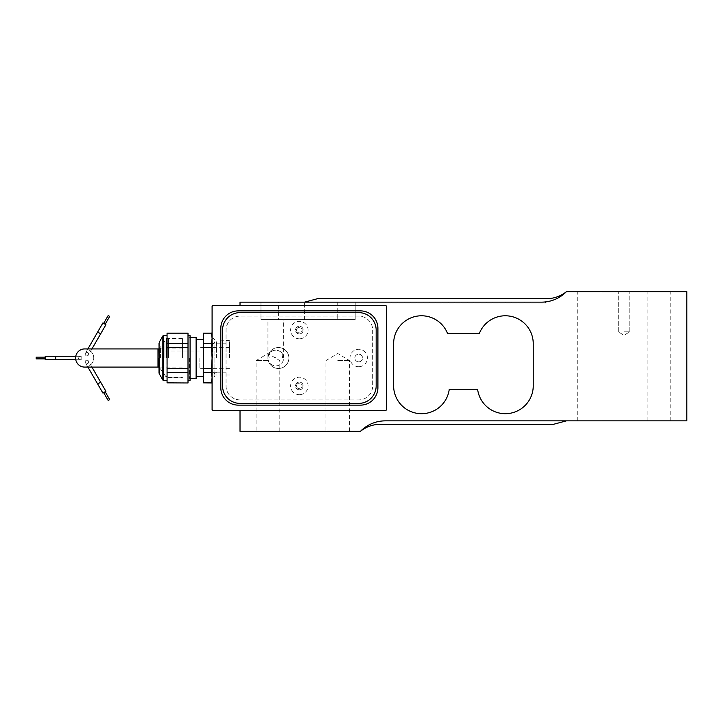 <?xml version="1.0" encoding="UTF-8"?>
<svg xmlns="http://www.w3.org/2000/svg" width="723" height="723" viewBox="0 0 723 723"><rect width="100%" height="100%" fill="white"/><g stroke="black" fill="none" stroke-linecap="round" stroke-linejoin="round"><path stroke-width="0.54" stroke-dasharray="3.62 2.71" d="M84.672 367.085A9.074 9.074 0 0 0 93.746 358.012A9.074 9.074 0 0 0 84.672 348.929M182.422 358.012L182.422 338.545L182.422 358.012M93.746 358.012A9.074 9.074 0 0 0 84.672 348.929A9.074 9.074 0 0 0 75.599 358.012A9.074 9.074 0 0 0 84.672 367.085A9.074 9.074 0 0 0 93.746 358.012M278.418 302.151L541.482 302.151A34.912 34.912 0 0 0 566.416 291.685L686.85 291.685L686.85 420.849L385.386 420.849A34.912 34.912 0 0 0 360.452 431.315L240.018 431.315L240.018 302.151L541.482 302.151A34.912 34.912 0 0 0 545.467 301.925A34.912 34.912 0 0 1 541.482 302.151L260.967 302.151L260.967 319.611L260.967 302.151L278.418 302.151L278.418 319.611L337.758 319.611L260.967 319.611L355.219 319.611L355.219 302.151L337.758 302.151L355.219 302.151L355.219 319.611L260.967 319.611L278.418 319.611L278.418 302.151M86.941 360.19A1.744 1.744 0 0 1 87.817 363.452A1.744 1.744 0 0 1 85.431 362.81A1.744 1.744 0 0 1 86.941 360.19A1.744 1.744 0 0 1 88.685 361.943A1.744 1.744 0 0 1 86.941 363.687A1.744 1.744 0 0 1 85.197 361.943A1.744 1.744 0 0 1 86.941 360.19M103.642 392.607L105.151 391.73L103.642 392.607M105.91 391.297L102.883 393.041M109.688 399.593L108.179 400.47M81.88 358.012A1.744 1.744 0 0 1 80.136 359.756A1.744 1.744 0 0 1 78.391 358.012A1.744 1.744 0 0 1 80.136 356.267A1.744 1.744 0 0 1 81.88 358.012A1.744 1.744 0 0 1 80.136 359.756A1.744 1.744 0 0 1 78.391 358.012A1.744 1.744 0 0 1 80.136 356.267A1.744 1.744 0 0 1 81.88 358.012M45.224 359.756L45.224 356.267M36.15 358.879L36.15 357.135M45.224 358.012L45.224 358.879L45.224 358.012M299.358 333.918A3.841 3.841 0 0 1 295.526 330.086A3.841 3.841 0 0 1 299.358 326.245A3.841 3.841 0 0 1 303.199 330.086A3.841 3.841 0 0 1 299.358 333.918A3.841 3.841 0 0 1 295.526 330.086A3.841 3.841 0 0 1 299.358 326.245A3.841 3.841 0 0 1 303.199 330.086A3.841 3.841 0 0 1 299.358 333.918M299.358 389.778A3.841 3.841 0 0 1 295.526 385.937A3.841 3.841 0 0 1 299.358 382.096A3.841 3.841 0 0 1 303.199 385.937A3.841 3.841 0 0 1 299.358 389.778A3.841 3.841 0 0 1 295.526 385.937A3.841 3.841 0 0 1 299.358 382.096A3.841 3.841 0 0 1 303.199 385.937A3.841 3.841 0 0 1 299.358 389.778M278.418 368.486A10.474 10.474 0 0 1 267.944 358.012A10.474 10.474 0 0 1 278.418 347.537A10.474 10.474 0 0 1 288.893 358.012A10.474 10.474 0 0 1 278.418 368.486A10.474 10.474 0 0 1 267.944 358.012A10.474 10.474 0 0 1 278.418 347.537A10.474 10.474 0 0 1 288.893 358.012A10.474 10.474 0 0 1 278.418 368.486M358.707 366.733A8.73 8.73 0 0 1 349.977 358.012A8.73 8.73 0 0 1 358.707 349.281A8.73 8.73 0 0 1 367.438 358.012A8.73 8.73 0 0 1 358.707 366.733M358.707 361.852A3.841 3.841 0 0 1 354.866 358.012A3.841 3.841 0 0 1 358.707 354.171A3.841 3.841 0 0 1 362.548 358.012A3.841 3.841 0 0 1 358.707 361.852A3.841 3.841 0 0 1 354.866 358.012A3.841 3.841 0 0 1 358.707 354.171A3.841 3.841 0 0 1 362.548 358.012A3.841 3.841 0 0 1 358.707 361.852M212.092 358.012L212.092 380.696L212.092 338.355L212.092 358.012L211.487 347.609L203.362 347.609L203.362 368.405L211.487 368.405L212.092 358.012M226.055 358.012L226.055 343.172L226.055 358.012M299.358 338.807A8.73 8.73 0 0 1 290.637 330.086A8.73 8.73 0 0 1 299.358 321.355A8.73 8.73 0 0 1 308.088 330.086A8.73 8.73 0 0 1 299.358 338.807M299.358 394.668A8.73 8.73 0 0 1 290.637 385.937A8.73 8.73 0 0 1 299.358 377.207A8.73 8.73 0 0 1 308.088 385.937A8.73 8.73 0 0 1 299.358 394.668M212.092 306.344L212.788 305.648L385.937 305.648L386.633 306.344L386.633 409.67L385.937 410.375L212.788 410.375L212.092 409.67L212.092 306.344M358.707 316.123L240.018 316.123A13.963 13.963 0 0 0 226.055 330.086L226.055 385.937A13.963 13.963 0 0 0 240.018 399.9L358.707 399.9A13.963 13.963 0 0 0 372.67 385.937L372.67 330.086A13.963 13.963 0 0 0 358.707 316.123L240.018 316.123A13.963 13.963 0 0 0 226.055 330.086L226.055 385.937A13.963 13.963 0 0 0 240.018 399.9L358.707 399.9A13.963 13.963 0 0 0 372.67 385.937L372.67 330.086A13.963 13.963 0 0 0 358.707 316.123M220.813 387.682A17.451 17.451 0 0 0 238.274 405.133L360.452 405.133A17.451 17.451 0 0 0 377.903 387.682L377.903 328.332A17.451 17.451 0 0 0 360.452 310.881L238.274 310.881A17.451 17.451 0 0 0 220.813 328.332L220.813 387.682M199.873 358.012L199.873 368.658L199.873 358.012M229.543 358.012L229.543 341.012L229.543 358.012M229.281 358.012L229.281 340.551L229.281 358.012M164.961 358.012L164.961 342.304L164.961 358.012M216.538 358.012L216.538 340.551L216.538 358.012M216.276 358.012L216.276 341.012L216.276 358.012M212.707 358.012L212.707 343.696L212.707 358.012M212.092 377.903L211.966 338.183L211.966 377.831A2.793 2.793 0 0 0 212.707 372.318L216.276 372.318M212.092 338.111L211.966 338.183A2.793 2.793 0 0 1 212.707 343.696L216.276 343.696M166.471 358.012L166.471 338.545L166.471 358.012M160.425 358.012L160.425 347.185L160.425 358.012M159.033 368.829L159.033 347.185L159.033 368.829L160.425 368.829L166.471 377.469L182.422 377.469M203.362 358.012L203.362 339.521L203.362 358.012M196.385 378.138L196.385 337.876M167.058 358.012L167.058 380.352L167.058 358.012M196.123 378.599L196.123 337.424M189.48 358.012L189.48 378.599L189.48 358.012M190.095 380.352L190.095 335.671M188.007 358.012L188.007 380.352L188.007 358.012M212.092 338.355L211.487 333.158L203.362 333.158L203.362 343.561L211.487 343.561L212.092 338.355M211.487 343.561L211.487 347.609M212.092 377.659L211.487 372.462L203.362 372.462L203.362 382.856L211.487 382.856L212.092 377.659M211.487 368.405L211.487 372.462M203.362 343.561L203.362 347.609M203.362 368.405L203.362 372.462M167.058 372.462L167.058 382.856L188.007 382.856L188.007 372.462L167.058 372.462L167.058 368.405L188.007 368.405L188.007 347.609L167.058 347.609L167.058 343.561L188.007 343.561L188.007 333.158L167.058 333.05M167.058 333.158L167.058 343.561M167.058 347.609L167.058 368.405M188.007 368.405L188.007 372.462M188.007 347.609L188.007 343.561M222.567 385.937L222.567 330.086A17.451 17.451 0 0 1 240.018 312.625L358.707 312.625A17.451 17.451 0 0 1 376.159 330.086L376.159 385.937A17.451 17.451 0 0 1 358.707 403.389L240.018 403.389A17.451 17.451 0 0 1 222.567 385.937M337.758 431.315L349.634 431.315L337.758 431.315M337.758 360.623L349.634 360.623L337.758 360.623M267.944 431.315L256.078 431.315L267.944 431.315M267.944 360.623L256.078 360.623L267.944 360.623M589.109 291.685L577.234 291.685L589.109 291.685M589.109 420.849L577.234 420.849L589.109 420.849M658.924 291.685L647.058 291.685L658.924 291.685M658.924 420.849L647.058 420.849L658.924 420.849M624.012 291.685L629.778 291.685L624.012 291.685M624.012 331.83L629.778 331.83L624.012 331.83M296.566 385.937A2.793 2.793 0 0 0 299.358 388.73A2.793 2.793 0 0 0 302.151 385.937A2.793 2.793 0 0 0 299.358 383.145A2.793 2.793 0 0 0 296.566 385.937A2.793 2.793 0 0 0 299.358 388.73A2.793 2.793 0 0 0 302.151 385.937A2.793 2.793 0 0 0 299.358 383.145A2.793 2.793 0 0 0 296.566 385.937M296.566 330.086A2.793 2.793 0 0 0 299.358 332.878A2.793 2.793 0 0 0 302.151 330.086A2.793 2.793 0 0 0 299.358 327.293A2.793 2.793 0 0 0 296.566 330.086A2.793 2.793 0 0 0 299.358 332.878A2.793 2.793 0 0 0 302.151 330.086A2.793 2.793 0 0 0 299.358 327.293A2.793 2.793 0 0 0 296.566 330.086M267.944 358.012A7.854 7.854 0 0 0 275.797 365.865A7.854 7.854 0 0 0 282.838 354.514L283.651 358.012A7.854 7.854 0 0 0 275.797 350.158A7.854 7.854 0 0 0 267.944 358.012A7.854 7.854 0 0 0 275.797 365.865A7.854 7.854 0 0 0 283.651 358.012C283.154 353.276 280.533 350.655 275.797 350.158C271.062 350.655 268.441 353.276 267.944 358.012L268.766 354.514A7.854 7.854 0 0 0 267.944 358.012L267.944 319.611L275.797 319.611L267.944 319.611M276.43 358.012L282.413 358.012L276.43 358.012L275.797 357.415L275.165 358.012L269.182 358.012L268.766 354.514M269.182 358.012L275.165 358.012M282.838 354.514L282.413 358.012M447.501 333.402A27.926 27.926 0 0 0 393.619 343.696L393.619 385.766A27.926 27.926 0 0 0 419.792 413.637A27.926 27.926 0 0 0 449.254 389.254L477.614 389.254A27.926 27.926 0 0 0 507.076 413.637A27.926 27.926 0 0 0 533.249 385.766L533.249 343.696A27.926 27.926 0 0 0 479.367 333.402L447.501 333.402M240.018 305.648L240.018 410.375M545.467 303.027L545.467 301.925L545.467 303.027L337.758 303.027L545.467 303.027M260.967 302.151L260.967 319.611L260.967 302.151M355.219 303.027L337.758 303.027L355.219 303.027L355.219 319.611L337.758 319.611L355.219 319.611L355.219 303.027M275.797 319.611L283.651 319.611L275.797 319.611M541.482 302.151L304.6 302.151L317.623 298.662L546.669 298.662A31.414 31.414 0 0 0 566.416 291.685A34.912 34.912 0 0 1 541.482 302.151M86.941 352.336A1.744 1.744 0 0 1 88.45 354.948A1.744 1.744 0 0 1 86.073 355.589A1.744 1.744 0 0 1 86.941 352.336A1.744 1.744 0 0 1 88.685 354.08A1.744 1.744 0 0 1 86.941 355.824A1.744 1.744 0 0 1 85.197 354.08A1.744 1.744 0 0 1 86.941 352.336M105.151 324.284L103.642 323.407L105.151 324.284M102.883 322.973L105.91 324.717M108.179 315.553L109.688 316.421M385.386 420.849L566.416 420.849L553.384 424.338L380.199 424.338A31.414 31.414 0 0 0 360.452 431.315A34.912 34.912 0 0 1 385.386 420.849M355.219 302.151L304.6 302.151L355.219 302.151L355.219 319.611L337.758 319.611L355.219 319.611L355.219 302.151M304.6 319.611L304.6 302.151L304.6 319.611L337.758 319.611L304.6 319.611M157.985 348.929L157.985 367.085M337.758 302.151L337.758 319.611L337.758 302.151M100.669 382.232L97.65 383.976M55.698 359.756L55.698 356.267M168.45 358.012L168.45 338.807L168.45 358.012M159.259 342.214L159.259 373.8M162.838 336.014L162.838 380M163.443 335.671L163.443 380.352M97.65 332.047L100.669 333.791M182.422 348.929L159.033 348.929M182.422 367.085L159.033 367.085M91.929 367.085L88.45 361.066M87.899 367.085L85.431 362.81M75.77 359.756L80.136 359.756M75.77 356.267L80.136 356.267M226.055 372.842L212.092 372.842M226.055 343.172L212.092 343.172M229.543 368.658L199.873 368.658M229.543 341.012L229.281 340.551L216.276 341.012M199.873 364.988L164.961 364.988M182.422 338.807L168.45 338.807C166.335 339.015 165.169 340.181 164.961 342.304M214.885 375.047L214.885 340.976L214.885 375.047M190.095 337.424L189.48 337.424L190.095 336.801M190.095 378.599L189.48 378.599L190.095 379.214M229.543 347.365L199.873 347.365M229.543 375.011L216.276 375.011M199.873 351.026L164.961 351.026M182.422 377.207L168.45 377.207C166.335 376.999 165.169 375.843 164.961 373.719M182.422 338.545L166.471 338.545L160.425 347.185L159.033 347.185M349.634 431.315L349.634 360.623L337.758 353.493L325.892 360.623L325.892 431.315M279.81 431.315L279.81 360.623L267.944 353.493L256.078 360.623L256.078 431.315M577.234 420.849L577.234 291.685M647.058 420.849L647.058 291.685M618.255 331.83L618.255 291.685L618.255 331.83L624.012 335.291L618.255 331.83M600.976 420.849L600.976 291.685M670.79 420.849L670.79 291.685M629.778 331.83L629.778 291.685L629.778 331.83L624.012 335.291L629.778 331.83M283.651 358.012L283.651 319.611M87.899 348.929L85.431 353.204M91.929 348.929L88.45 354.948"/><path stroke-width="1.08" d="M84.672 348.929A9.074 9.074 0 0 0 75.599 358.012A9.074 9.074 0 0 0 84.672 367.085L157.985 367.085L157.985 348.929L84.672 348.929M100.669 382.232L97.65 383.976L102.883 393.041L105.91 391.297L91.929 367.085M103.642 392.607L108.179 400.47L109.688 399.593L105.151 391.73M55.698 359.756L55.698 356.267L45.224 356.267L45.224 359.756L75.77 359.756M45.224 357.135L36.15 357.135L36.15 358.879L45.224 358.879M212.092 306.344L212.092 409.67L212.788 410.375L385.937 410.375L386.633 409.67L386.633 306.344L385.937 305.648L212.788 305.648L212.092 306.344M360.452 405.133L238.274 405.133A17.451 17.451 0 0 1 220.813 387.682L220.813 328.332A17.451 17.451 0 0 1 238.274 310.881L360.452 310.881A17.451 17.451 0 0 1 377.903 328.332L377.903 387.682A17.451 17.451 0 0 1 360.452 405.133M159.033 358.012L159.033 372.932L159.033 358.012M162.838 380A0.696 0.696 0 0 0 163.443 380.352L163.443 335.671A0.696 0.696 0 0 0 162.838 336.014L162.838 380L159.259 373.8L159.033 343.091M196.123 378.599L196.123 337.424L196.385 378.138L190.095 378.599M188.007 335.671L190.095 335.671L190.095 380.352L188.007 380.352M212.092 358.012L211.487 368.405L203.362 368.405L203.362 347.609L211.487 347.609L212.092 358.012M211.487 372.462L212.092 377.659L211.487 382.856L203.362 382.856L203.362 372.462L211.487 372.462L211.487 368.405M212.092 338.355L211.487 343.561L203.362 343.561L203.362 333.158L211.487 333.158L212.092 338.355M211.487 347.609L211.487 343.561M211.487 333.158L203.362 333.158M212.092 380.696L211.487 382.856M203.362 343.561L203.362 347.609M211.487 382.973L203.362 382.856M203.362 372.462L203.362 368.405M167.058 382.856L188.007 382.973L167.058 382.856L167.058 372.462L188.007 372.462L188.007 382.856M167.058 368.405L167.058 347.609L188.007 347.609L188.007 368.405L167.058 368.405L167.058 372.462M167.058 343.561L167.058 333.158L188.007 333.158L188.007 343.561L167.058 343.561L167.058 347.609M188.007 333.158L167.058 333.158M188.007 343.561L188.007 347.609M188.007 368.405L188.007 372.462M240.018 403.389A17.451 17.451 0 0 1 222.567 385.937L222.567 330.086A17.451 17.451 0 0 1 240.018 312.625L358.707 312.625A17.451 17.451 0 0 1 376.159 330.086L376.159 385.937A17.451 17.451 0 0 1 358.707 403.389L240.018 403.389M240.018 410.375L240.018 431.315L360.452 431.315A34.912 34.912 0 0 1 385.386 420.849L686.85 420.849L686.85 291.685L566.416 291.685A34.912 34.912 0 0 1 541.482 302.151L240.018 302.151L240.018 305.648M393.619 385.766L393.619 343.696A27.926 27.926 0 0 1 447.501 333.402L479.367 333.402A27.926 27.926 0 0 1 533.249 343.696L533.249 385.766A27.926 27.926 0 0 1 507.076 413.637A27.926 27.926 0 0 1 477.614 389.254L449.254 389.254A27.926 27.926 0 0 1 419.792 413.637A27.926 27.926 0 0 1 393.619 385.766M304.6 302.151L541.482 302.151A34.912 34.912 0 0 0 566.416 291.685A31.414 31.414 0 0 1 546.669 298.662L317.623 298.662L304.6 302.151M97.65 332.047L100.669 333.791L105.91 324.717L102.883 322.973L87.899 348.929M105.151 324.284L109.688 316.421L108.179 315.553L103.642 323.407M566.416 420.849L385.386 420.849A34.912 34.912 0 0 0 360.452 431.315A31.414 31.414 0 0 1 380.199 424.338L553.384 424.338L566.416 420.849M159.033 348.929L157.985 348.929M159.033 367.085L157.985 367.085M97.65 383.976L87.899 367.085M55.698 356.267L75.77 356.267M159.259 342.214L162.838 336.014M203.362 339.521L196.385 339.521M167.058 335.671L163.443 335.671M196.123 337.424L190.095 337.424M212.092 335.318L211.487 333.05M159.259 373.8L159.033 372.932M203.362 376.493L196.385 376.493M167.058 380.352L163.443 380.352M100.669 333.791L91.929 348.929"/></g></svg>
